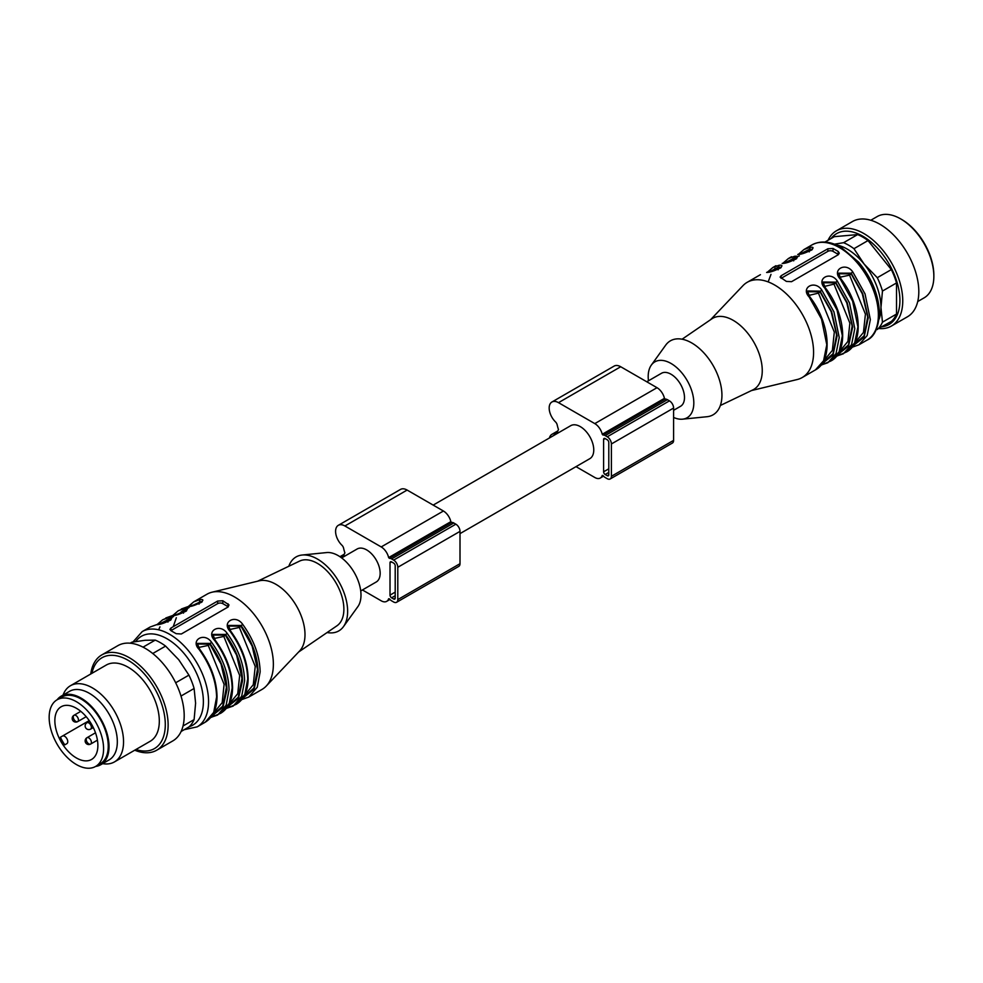 <?xml version="1.0" encoding="UTF-8"?>
<svg xmlns="http://www.w3.org/2000/svg" width="983" height="983" viewBox="0 0 983 983"><rect width="100%" height="100%" fill="white"/><g stroke="black" fill="none" stroke-linecap="round" stroke-linejoin="round"><path stroke-width="1.47" d="M433.171 505.102L570.754 425.664A19.058 11.01 60 0 1 589.812 436.673A19.058 11.01 60 0 1 589.812 458.68L460.007 533.622M646.765 381.785L661.473 373.282A19.058 11.01 60 0 1 680.543 384.292A19.058 11.01 60 0 1 680.543 406.298L673.601 410.304M605.172 438.578L607.236 439.782A2.199 1.266 60 0 1 608.796 442.473L608.796 474.801A2.199 1.266 60 0 1 608.342 475.809A2.199 1.266 60 0 1 607.236 475.698L605.172 474.494A2.199 1.266 60 0 1 603.611 471.803L603.611 439.475A2.199 1.266 60 0 1 604.066 438.467A2.199 1.266 60 0 1 605.172 438.578L603.611 439.475M576.013 466.642L594.801 477.492A10.997 6.353 -120 0 0 600.294 478.033A10.997 6.353 -120 0 0 602.235 475.428L602.997 475.539A5.861 3.391 -120 0 0 605.172 477.492L607.236 478.684A5.861 3.391 -120 0 0 610.173 478.979L672.384 443.063A5.861 3.391 -120 0 0 673.601 440.372L673.601 408.056A5.861 3.391 -120 0 0 669.448 400.867L667.383 399.676A5.861 3.391 -120 0 0 665.208 399.123L664.447 398.348A10.997 6.353 -120 0 0 657.013 387.695L620.715 366.745A13.197 7.618 -120 0 0 614.117 366.094L551.905 402.01A13.197 7.618 -120 0 0 555.518 421.916A3.662 2.113 60 0 1 557.189 424.902A27.131 15.667 -120 0 0 558.504 429.596A27.131 15.667 -120 0 0 557.189 432.766A3.662 2.113 60 0 1 556.525 433.687A3.662 2.113 60 0 1 555.518 433.835A13.197 7.618 -120 0 0 551.905 434.339A13.197 7.618 -120 0 0 549.448 437.963M610.173 478.979A5.861 3.391 -120 0 0 611.389 476.3L611.389 443.972A5.861 3.391 -120 0 0 607.236 436.784L605.172 435.592A5.861 3.391 -120 0 0 602.997 435.039L602.235 434.265A10.997 6.353 -120 0 0 594.801 423.612L558.504 402.661A13.197 7.618 -120 0 0 551.905 402.01M391.578 561.895L393.642 563.099A2.199 1.266 60 0 1 395.203 565.79L395.203 598.119A2.199 1.266 60 0 1 394.748 599.126A2.199 1.266 60 0 1 393.642 599.016L391.578 597.811A2.199 1.266 60 0 1 390.018 595.12L390.018 562.792A2.199 1.266 60 0 1 390.472 561.784A2.199 1.266 60 0 1 391.578 561.895L390.018 562.792M362.42 589.96L381.207 600.81A10.997 6.353 -120 0 0 386.7 601.35A10.997 6.353 -120 0 0 388.641 598.745L389.403 598.856A5.861 3.391 -120 0 0 391.578 600.81L393.642 602.001A5.861 3.391 -120 0 0 396.579 602.296L458.791 566.38A5.861 3.391 -120 0 0 460.007 563.689L460.007 531.373A5.861 3.391 -120 0 0 455.854 524.185L453.79 522.981A5.861 3.391 -120 0 0 451.615 522.44L450.853 521.666A10.997 6.353 -120 0 0 443.419 511.013L407.122 490.062A13.197 7.618 -120 0 0 400.523 489.411L338.312 525.327A13.197 7.618 -120 0 0 341.924 545.233A3.662 2.113 60 0 1 343.595 548.219A27.131 15.667 -120 0 0 344.91 552.913A27.131 15.667 -120 0 0 343.595 556.083A3.662 2.113 60 0 1 342.932 557.005A3.662 2.113 60 0 1 341.924 557.152A13.197 7.618 -120 0 0 340.425 557.042M396.579 602.296A5.861 3.391 -120 0 0 397.796 599.605L397.796 567.289A5.861 3.391 -120 0 0 393.642 560.101L391.578 558.909A5.861 3.391 -120 0 0 389.403 558.356L388.641 557.582A10.997 6.353 -120 0 0 381.207 546.929L344.91 525.979A13.197 7.618 -120 0 0 338.312 525.327M341.654 557.926L357.161 548.981A19.058 11.01 60 0 1 376.219 559.991A19.058 11.01 60 0 1 376.219 581.997L360.724 590.943M822.599 362.85L832.97 353.794L836.594 334.945L831.2 311.697L820.055 291.853L818.446 293.106L808.874 295.416M821.002 365.086L827.846 362.739L836.041 353.548L839.236 337.562L833.94 311.894L821.665 289.862L820.055 291.853L807.657 291.718M821.972 363.796L833.019 355.06L837.135 335.83L831.655 311.697L820.055 291.128L807.657 290.98M807.645 291.287L807.965 293.512M821.665 289.862C814.502 279.553 800.236 287.798 809.218 297.038L821.505 319.082L826.789 344.75L823.594 360.736L815.411 369.915C833.4 360.65 829.959 322.67 809.82 296.829L807.535 291.324M837.971 353.929L848.44 344.959L852.15 326.135L846.781 302.801L835.611 282.871L833.989 284.124L824.43 286.434M836.582 356.104L843.402 353.757L851.585 344.566L854.792 328.58L849.496 302.911L837.209 280.88L835.611 282.871L823.213 282.735M837.381 354.863L848.501 346.2L852.691 326.983L847.235 302.776L835.611 282.146L823.213 282.01M823.201 282.305L823.521 284.529M824.774 363.182L823.496 363.292M833.289 356.78L834.334 356.546M837.209 280.88C830.057 270.571 815.779 278.816 824.774 288.056L837.061 310.1L842.345 335.768L839.15 351.754L830.954 360.945C848.956 351.668 845.515 313.688 825.376 287.859L823.09 282.354M853.699 344.886L864.082 335.83L867.694 316.993L862.3 293.745L851.155 273.888L849.545 275.154L865.421 314.13L863.467 332.414L854.792 342.944M839.863 277.243L849.545 275.154M853.072 345.844L864.118 337.108L868.235 317.878L862.767 293.733L851.155 273.176L851.155 273.888L838.769 273.766M866.994 340.143A54.987 31.751 -120 0 0 878.372 314.965A54.987 31.751 -120 0 0 854.374 259.623A54.987 31.751 -120 0 0 812.007 244.89C820.559 240.38 830.279 241.191 841.153 247.335L858.564 262.08C871.896 278.214 878.863 295.342 879.453 313.466C878.36 328.113 874.206 336.997 866.994 340.143L858.958 344.775L852.458 347.122L858.958 344.775L867.141 335.584L870.348 319.61L865.052 293.942L852.765 271.898L851.155 273.176L838.757 273.151M838.757 273.397L839.064 275.51M852.765 271.898C845.613 261.589 831.335 269.834 840.318 279.086L852.605 301.117L857.901 326.786L854.706 342.772L846.51 351.963C864.499 342.686 861.059 304.705 840.932 278.877L838.646 273.311M840.318 354.199L839.052 354.31M838.499 254.548A3.662 2.113 -0 0 0 838.204 254.351L833.019 251.365A3.662 2.113 0 0 0 827.833 251.365L781.178 278.3A3.662 2.113 0 0 0 781.08 278.349M838.204 251.464L833.019 248.466L827.833 248.773L781.178 275.707L780.097 277.095L786.351 281.396L791.536 281.691L838.204 254.757L839.273 253.147L838.204 251.464L838.204 254.351M779.912 268.027L778.585 267.904L778.118 269.834M780.613 267.364L778.585 267.179L769.173 271.898M767.244 272.328L766.605 272.438C773.756 272.512 788.034 264.267 779.052 265.263L778.585 267.904M795.456 259.045L794.129 258.922L793.674 260.851M796.169 258.394L794.129 258.21L784.717 262.916M782.8 263.346L782.161 263.456C789.312 263.53 803.59 255.297 794.608 256.28L794.129 258.922L786.179 262.596M809.23 251.869L809.685 249.94L811.012 250.063M811.725 249.412L809.685 249.227L810.152 247.298L803.971 249.535L798.429 254.29M798.343 254.364L797.717 254.486C804.868 254.548 819.146 246.315 810.152 247.298M751.479 390.558L797.176 379.536A54.987 31.751 -120 0 0 802.189 377.546A54.987 31.751 -120 0 0 813.58 352.381A54.987 31.751 -120 0 0 789.57 297.038A54.987 31.751 -120 0 0 747.203 282.305A54.987 31.751 -120 0 0 742.976 285.648L710.574 319.708M720.355 405.488L752.818 389.919A41.053 23.703 -120 0 0 762.255 370.64A41.053 23.703 -120 0 0 733.22 320.347A41.053 23.703 -120 0 0 711.803 318.873L682.091 339.209M673.601 417.456A32.255 18.628 -120 0 0 682.558 419.176L707.035 416.718A42.711 24.661 -120 0 0 721.94 395.252A42.711 24.661 -120 0 0 699.663 348.744A42.711 24.661 -120 0 0 665.7 345.131L651.336 365.098A32.255 18.628 -120 0 0 648.461 380.802M682.558 419.176A32.255 18.628 -120 0 0 693.814 402.969A32.255 18.628 -120 0 0 676.992 367.826A32.255 18.628 -120 0 0 651.336 365.098M900.674 218.89L901.706 219.479A45.451 26.246 60 0 1 933.85 275.154L933.85 276.358A46.926 27.094 -120 0 0 900.674 218.89A46.926 27.094 -120 0 0 877.205 216.555L870.803 220.253M917.729 301.535L924.131 297.837A46.926 27.094 -120 0 0 933.85 276.358M828.055 240.27A54.987 31.751 60 0 1 836.373 230.833L852.445 221.544A54.987 31.751 60 0 1 894.813 236.276A54.987 31.751 60 0 1 918.81 291.619A54.987 31.751 60 0 1 907.432 316.796L891.36 326.073A54.987 31.751 60 0 1 879.011 328.543M836.373 230.833A54.987 31.751 60 0 1 878.741 245.553A54.987 31.751 60 0 1 902.75 300.896A54.987 31.751 60 0 1 891.36 326.073M831.151 238.488A52.443 30.276 60 0 1 872.843 243.6A52.443 30.276 60 0 1 899.912 300.454A52.443 30.276 60 0 1 882.107 326.761M834.432 244.165L843.586 242.69A51.325 29.625 60 0 1 853.957 248.687L864.118 264.058L877.278 277.697L891.335 269.588A51.325 29.625 60 0 1 896.521 282.944L882.464 291.066L880.965 307.482L882.464 322.166L896.521 314.056L896.521 282.944M896.521 314.056A51.325 29.625 60 0 1 891.335 321.429L876.209 329.747M843.586 242.69L857.643 234.581L834.309 236.67L824.97 242.051M857.643 234.581A51.325 29.625 60 0 1 868.014 240.565L853.957 248.687M891.335 269.588L868.014 240.565M877.278 277.697A51.325 29.625 60 0 1 882.464 291.066M882.464 322.166A51.325 29.625 60 0 1 877.278 329.551M836.275 244.902A47.651 27.512 60 0 1 864.118 264.058A47.651 27.512 60 0 1 880.965 307.482A47.651 27.512 60 0 1 879.121 319.119M199.033 604.164L199.5 602.235L191.538 605.909M200.827 602.358L199.5 602.235L199.967 599.593L193.774 601.829L188.232 606.585M201.527 601.682L199.5 601.522M185.984 610.652L183.944 610.492L184.411 608.563L178.218 610.799L188.158 606.658M187.52 606.769C194.671 606.843 208.949 598.598 199.967 599.593M183.477 613.146L183.944 611.217L175.994 614.891M185.271 611.34L183.944 610.492M170.428 619.659L168.388 619.474L168.855 617.545L162.674 619.781L172.603 615.641M171.964 615.751C179.127 615.825 193.393 607.58 184.411 608.563M167.933 622.116L168.388 620.199L160.438 623.873M169.715 620.31L168.388 619.474L158.902 624.254M157.047 624.61L156.42 624.733C163.571 624.807 177.849 616.562 168.855 617.545M228.314 606.843A3.662 2.113 0 0 0 228.007 606.646L222.822 603.648A3.662 2.113 0 0 0 217.636 603.648L170.981 630.595A3.662 2.113 0 0 0 170.895 630.644M170.981 630.693L176.166 633.679L181.351 633.986L228.007 607.039L228.99 604.926L222.822 600.76L217.636 601.055L170.981 628.002L169.912 629.39L170.981 630.693M229.666 629.538L239.361 627.437L240.97 626.183L228.572 626.048M242.875 698.127L254.093 689.108L258.074 671.893C257.669 656.165 251.967 640.695 240.97 625.458L228.572 625.434M228.56 625.679L228.867 627.793M243.514 697.18L253.884 688.125L257.509 669.288L252.115 646.04L240.97 626.183L242.58 624.193C235.416 613.884 221.138 622.128 230.133 631.369L230.6 631.442M241.916 699.429L248.76 697.07L257.251 687.24L260.151 671.893C259.721 655.735 253.872 639.835 242.58 624.193M230.133 706.482L228.855 706.605M238.648 700.093L239.705 699.859M214.11 638.52L223.805 636.419L225.414 635.153L213.016 635.03M227.184 707.146L238.5 698.163L242.518 680.875C242.113 665.147 236.412 649.677 225.414 634.44L213.016 634.416M213.016 634.662L213.311 636.775M227.786 706.212L238.255 697.254L241.965 678.417L236.596 655.096L225.414 635.153L227.024 633.175C219.873 622.866 205.594 631.098 214.577 640.351L215.044 640.425M226.36 708.399L233.204 706.052L241.695 696.21L244.595 680.875C244.177 664.717 238.316 648.817 227.024 633.175M214.577 715.464L213.311 715.587M223.092 709.075L224.149 708.841M198.566 647.49L208.249 645.401L209.858 644.135L197.472 644.012M211.775 716.091L222.994 707.072L226.975 689.857C226.557 674.129 220.856 658.647 209.858 643.423L197.46 643.398M197.46 643.644L197.767 645.757M212.23 715.194L222.699 706.224L226.409 687.4L221.04 664.078L209.858 644.135L211.468 642.145C222.76 657.799 228.621 673.699 229.039 689.857L226.151 705.192L217.661 715.022L210.829 717.381M211.468 642.145C204.317 631.848 190.038 640.08 199.021 649.333L199.021 649.333C210.325 664.975 216.174 680.887 216.604 697.033L213.704 712.38L205.214 722.21C212.967 717.393 216.911 708.804 217.034 696.443C216.641 680.359 210.841 664.594 199.635 649.124L197.35 643.558M193.774 601.829L206.995 594.199A54.987 31.751 60 0 1 212.009 592.208A54.987 31.751 60 0 1 261.982 625.938A54.987 31.751 60 0 1 266.209 686.097A54.987 31.751 60 0 1 261.982 689.439L248.76 697.07L242.26 699.417M212.009 592.208L259.168 580.83A41.053 23.703 60 0 1 275.965 584.344A41.053 23.703 60 0 1 301.756 617.361A41.053 23.703 60 0 1 299.643 650.93L266.209 686.097M257.693 581.186L299.582 561.096A37.391 21.589 60 0 1 336.137 583.128A37.391 21.589 60 0 1 336.936 625.802L298.599 652.036M288.818 566.257A42.711 24.661 60 0 1 302.15 555.026A42.711 24.661 60 0 1 338.791 581.592A42.711 24.661 60 0 1 343.485 626.613A42.711 24.661 60 0 1 327.093 632.536M302.15 555.026L326.626 552.569A32.255 18.628 60 0 1 354.31 572.634A32.255 18.628 60 0 1 357.849 606.646L343.485 626.613M90.645 744.057L97.428 740.15L90.645 744.057A3.662 2.113 60 0 1 86.971 741.944A3.662 2.113 60 0 1 86.971 737.717L86.971 737.717A3.662 2.113 60 0 1 90.645 739.83A3.662 2.113 60 0 1 90.645 744.057A3.662 3.662 0 0 1 85.632 742.718A3.662 3.662 0 0 1 86.971 737.717L95.498 732.79M77.682 721.608L86.209 716.693L77.682 721.608A3.662 2.113 60 0 1 74.02 719.495A3.662 2.113 60 0 1 74.02 715.268L74.02 715.268A3.662 2.113 60 0 1 77.682 717.381A3.662 2.113 60 0 1 77.682 721.608A3.662 3.662 0 0 1 72.668 720.269A3.662 3.662 0 0 1 74.02 715.268L80.79 711.348M89.22 720.6L62.445 736.058A4.399 2.544 60 0 1 66.844 738.602A4.399 2.544 60 0 1 66.844 743.676L64.804 744.856A30.424 17.571 60 0 1 60.405 737.238L89.22 720.6M64.804 744.856L66.844 743.676M61.155 706.752L61.155 706.752A30.424 17.571 60 0 1 91.579 724.324A30.424 17.571 60 0 1 91.579 759.454A30.424 17.571 60 0 1 63.514 745.605A30.424 17.571 60 0 1 61.155 706.752M95.646 766.421A39.59 22.855 -120 0 0 100.831 764.7A39.59 22.855 -120 0 0 106.901 732.974A39.59 22.855 -120 0 0 81.036 698.09A39.59 22.855 -120 0 0 61.241 696.124A39.59 22.855 -120 0 0 57.149 699.749L57.125 699.773A38.497 22.228 60 0 1 95.609 721.989A38.497 22.228 60 0 1 95.609 766.445A38.497 22.228 60 0 1 57.125 744.217A38.497 22.228 60 0 1 57.125 699.773L61.794 697.082A38.497 22.228 60 0 1 61.794 697.07A38.497 22.228 60 0 1 100.278 719.298A38.497 22.228 60 0 1 100.278 763.742L95.609 766.445M100.831 764.7L109.125 759.908A39.59 22.855 -120 0 0 115.195 728.182A39.59 22.855 -120 0 0 89.33 693.298A39.59 22.855 -120 0 0 69.535 691.332L61.241 696.124M102.65 763.644A43.989 25.398 -120 0 0 114.433 761.923A43.989 25.398 -120 0 0 114.433 711.127A43.989 25.398 -120 0 0 70.444 685.729A43.989 25.398 -120 0 0 63.059 695.079M114.433 761.923L150.202 741.268A43.989 25.398 -120 0 0 150.202 690.471A43.989 25.398 -120 0 0 106.213 665.073L70.444 685.729M135.924 749.513A52.443 30.276 -120 0 0 165.205 721.547A52.443 30.276 -120 0 0 130.8 661.952A52.443 30.276 -120 0 0 91.935 673.318M134.745 750.201A54.987 31.751 -120 0 0 156.739 750.201A54.987 31.751 -120 0 0 156.739 686.699A54.987 31.751 -120 0 0 101.753 654.948A54.987 31.751 -120 0 0 90.755 674.006M156.739 750.201L172.811 740.912A54.987 31.751 -120 0 0 172.811 677.422A54.987 31.751 -120 0 0 117.825 645.671L101.753 654.948M143.026 647.158L155.228 640.117L145.054 640.289L131.894 642.194L130.161 643.201M183.035 725.982L194.106 719.593A51.325 29.625 -120 0 1 188.92 726.965L181.13 731.475M194.106 719.593L195.605 703.177L194.106 688.481L180.995 696.05M194.106 688.481A51.325 29.625 -120 0 0 188.92 675.124L178.759 659.753L165.599 646.101L152.746 653.511M175.674 682.767L188.92 675.124M165.599 646.101A51.325 29.625 -120 0 0 155.228 640.117M607.236 475.698L608.796 474.801M605.172 474.494L608.796 472.405M603.611 471.803L608.796 468.817M558.504 402.661L620.715 366.745M594.801 423.612L657.013 387.695M555.518 433.835L557.14 432.889M611.389 476.3L673.601 440.372M611.389 443.972L673.601 408.056M607.236 436.784L669.448 400.867M605.172 435.592L667.383 399.676M602.997 435.039L665.208 399.123M602.235 434.265L664.447 398.348M393.642 599.016L395.203 598.119M391.578 597.811L395.203 595.723M390.018 595.12L395.203 592.122M344.91 525.979L407.122 490.062M381.207 546.929L443.419 511.013M341.924 557.152L343.546 556.206M397.796 599.605L460.007 563.689M397.796 567.289L460.007 531.373M393.642 560.101L455.854 524.185M391.578 558.909L453.79 522.981M389.403 558.356L451.615 522.44M388.641 557.582L450.853 521.666M818.446 293.106L834.309 332.094L832.368 350.378L823.693 360.908M833.989 284.124L849.865 323.112L847.924 341.396L839.236 351.926M833.019 251.365L833.019 248.466M781.178 278.3L781.178 275.707M827.833 251.365L827.833 248.773M780.723 267.315L780.748 267.167C782.689 267.511 778.081 269.231 766.912 272.328L766.605 272.438M779.052 265.263L772.859 267.499L767.318 272.254M768.165 281.9L771.004 274.368M773.474 270.853L777.406 267.437M772.294 271.173L775.28 268.089M796.279 258.332L796.304 258.185C798.245 258.541 793.637 260.262 782.468 263.346L782.161 263.456M794.608 256.28L788.415 258.517L782.873 263.272M788.956 261.957L792.962 258.455M794.018 257.829L799.314 255.924M800.273 253.933L809.685 249.227L809.685 249.94M811.835 249.35L811.86 249.203C813.801 249.559 809.193 251.279 798.024 254.364L797.717 254.486M173.217 626.712L176.338 617.729M181.007 612.028L183.821 610.111M177.665 614.486L189.129 607.506M163.276 623.148L167.208 619.72M158.644 629.808L159.959 626.847M162.109 623.455L173.573 616.488M184.202 729.693L197.178 726.855A54.987 31.751 60 0 0 197.178 663.353A54.987 31.751 60 0 0 142.191 631.602L150.227 626.97L156.42 624.733M170.981 630.595L170.981 628.002M217.636 603.648L217.636 601.055M222.822 603.648L222.822 600.76M228.007 606.646L228.007 603.746M239.361 627.437L255.224 666.425L253.282 684.709L244.607 695.239M230.133 631.369C241.425 647.023 247.286 662.923 247.704 679.081L244.804 694.416L236.325 704.246C244.079 699.441 248.023 690.852 248.134 678.479C247.741 662.407 241.941 646.63 230.735 631.172L228.449 625.606M223.805 636.419L239.668 675.407L237.726 693.691L229.051 704.209M214.577 640.351C225.869 656.005 231.73 671.905 232.16 688.063L229.26 703.398L220.77 713.228C228.523 708.424 232.467 699.822 232.59 687.461C232.197 671.377 226.397 655.612 215.179 640.142L212.906 634.576M135.74 641.518A51.325 29.625 60 0 1 191.071 663.12A51.325 29.625 60 0 1 189.191 726.72M213.495 713.191L222.17 702.673L224.112 684.377L208.249 645.401M90.645 729.091A3.662 3.662 0 0 1 85.632 727.752A3.662 3.662 0 0 1 86.971 722.751A3.662 2.113 60 0 1 88.814 722.923A3.662 2.113 60 0 1 91.21 726.154A3.662 2.113 60 0 1 90.645 729.091L93.299 727.555M551.905 434.339L557.852 430.91M600.294 478.033L603.537 476.165M339.946 556.71L344.259 554.228M386.7 601.35L389.944 599.483M830.954 360.945L821.346 365.086M846.51 351.963L836.902 356.104M812.007 244.89L803.971 249.535M791.524 256.723L788.415 258.517M775.968 265.693L772.859 267.499M760.424 274.675L747.203 282.305M815.411 369.915L802.189 377.546M181.327 609.005L187.827 606.658C199.119 603.513 203.727 601.793 201.662 601.498L201.638 601.645M165.783 617.988L172.283 615.641C183.563 612.495 188.171 610.775 186.106 610.48L186.094 610.627M178.218 610.799L172.689 615.567M162.674 619.781L157.133 624.549M170.538 619.609L170.551 619.45C172.627 619.757 168.007 621.477 156.727 624.623L150.227 626.97M236.325 704.246L226.311 708.473M142.191 631.602L132.963 641.997M220.77 713.228L211.161 717.381M197.178 726.855L205.214 722.21M86.971 722.751L89.637 721.215M57.125 699.773L61.794 697.07"/></g></svg>
